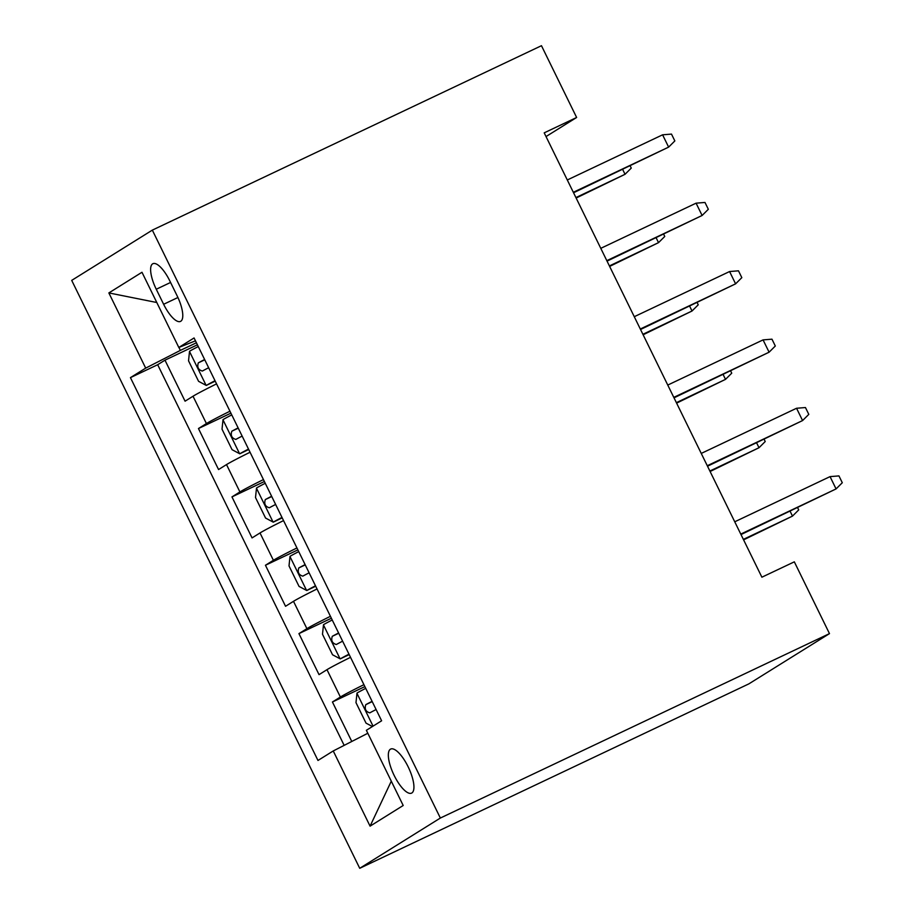 <?xml version="1.0" encoding="UTF-8"?>
<svg xmlns="http://www.w3.org/2000/svg" width="914" height="914" viewBox="0 0 914 914"><rect width="100%" height="100%" fill="white"/><g stroke="black" fill="none" stroke-linecap="round" stroke-linejoin="round"><path stroke-width="1.37" d="M408.112 766.743A24.381 8.169 -115.4 0 0 390.701 749.057A24.381 8.169 -115.4 0 0 394.163 775.438A24.381 8.169 -115.4 0 0 411.574 793.124A24.381 8.169 -115.4 0 0 408.112 766.743M440.354 818.041L829.478 633.619L748.852 683.878L359.728 868.3L71.703 280.381L152.33 230.122L440.354 818.041L359.728 868.3M216.561 383.88A30.47 1.108 153.9 0 0 193.025 396.23L185.074 401.189L164.977 360.173L197.413 344.795M229.962 411.22A30.47 1.108 153.9 0 0 206.427 423.57L198.464 428.529L230.911 413.162M198.464 428.529L218.56 469.545L226.512 464.586A30.47 1.108 153.9 0 1 250.059 452.247M283.546 520.603A30.47 1.108 153.9 0 0 260.01 532.953L252.058 537.912L231.962 496.896L264.397 481.518M317.032 588.97A30.47 1.108 153.9 0 0 293.497 601.321L285.545 606.279L265.448 565.252L297.884 549.885M350.53 657.326A30.47 1.108 153.9 0 0 326.983 669.676L319.032 674.635L298.935 633.619L331.382 618.241M546.024 136.563L576.631 117.483L544.207 132.85L761.888 577.202L794.323 561.836L829.478 633.619M156.26 289.247L163.629 304.282A23.615 7.918 -115.4 0 0 180.504 321.408A23.615 7.918 -115.4 0 0 177.145 295.862L169.775 280.827A23.615 7.918 -115.4 0 0 152.901 263.7A23.615 7.918 -115.4 0 0 156.26 289.247L170.575 282.46M178.904 347.434L180.355 350.393L145.692 368.125L130.439 377.631L317.981 760.459L333.244 750.954L370.079 826.153L403.2 805.497L366.365 730.297L381.618 720.792L194.065 337.963L178.813 347.469L195.482 340.831M145.692 368.125L108.857 292.926L141.978 272.269L178.813 347.469M164.977 360.173L157.676 364.72L344.155 745.367M363.921 684.677A30.47 1.108 -26.1 0 0 340.385 697.028L332.433 701.986L351.776 741.471M298.935 633.619L306.898 628.661A30.47 1.108 -26.1 0 1 330.434 616.31M265.448 565.252L273.4 560.293A30.47 1.108 -26.1 0 1 296.936 547.954M231.962 496.896L239.914 491.938A30.47 1.108 -26.1 0 1 263.449 479.587M196.43 342.773L180.355 350.393M576.631 117.483L541.465 45.7L152.33 230.122M157.676 364.72L130.439 377.631M332.433 701.986L364.869 686.608M333.244 750.954L367.816 733.268M156.785 302.511L108.857 292.926M370.079 826.153L391.283 781.184M573.546 192.763L668.625 147.12L573.318 192.283M662.593 134.815L671.493 134.095L674.84 140.927L668.625 147.12L662.593 134.815L567.286 179.978M198.269 346.543A20.188 0.731 -26.1 0 0 189.541 351.262L188.535 360.813L198.578 381.321L206.29 385.434A20.188 0.731 -26.1 0 1 215.018 380.715M206.29 385.434L215.224 381.149M204.633 359.522A20.188 0.731 153.9 0 0 198.338 362.847C196.933 367.131 198.281 369.862 202.36 371.05A20.188 0.731 -26.1 0 1 208.655 367.725M576.14 198.041L625.039 174.288L575.911 197.573M630.192 165.914L631.266 168.096L625.039 174.288L622.685 169.478M607.045 261.118L702.112 215.476L606.805 260.65M696.08 203.171L704.98 202.451L708.339 209.295L702.112 215.476L696.08 203.171L600.784 248.334M640.531 329.486L735.599 283.843L640.303 329.006M729.578 271.538L738.478 270.818L741.825 277.65L735.599 283.843L729.578 271.538L634.27 316.701M674.018 397.841L769.097 352.198L673.789 397.373M763.064 339.894L771.964 339.174L775.312 346.018L769.097 352.198L763.064 339.894L667.757 385.068M707.516 466.209L802.583 420.566L707.276 465.729M796.551 408.261L805.451 407.541L808.799 414.373L802.583 420.566L796.551 408.261L701.255 453.424M231.756 414.899A20.188 0.731 -26.1 0 0 223.027 419.617L222.022 429.18L232.065 449.688L239.776 453.801A20.188 0.731 -26.1 0 1 248.505 449.082M239.776 453.801L248.711 449.505M238.12 427.889A20.188 0.731 153.9 0 0 231.825 431.214C230.431 435.487 231.768 438.229 235.846 439.417A20.188 0.731 -26.1 0 1 242.141 436.092M609.638 266.408L658.526 242.644L609.398 265.928M663.678 234.281L664.752 236.463L658.526 242.644L656.172 237.834M265.254 483.266A20.188 0.731 -26.1 0 0 256.526 487.985L255.509 497.536L265.563 518.044L273.263 522.168A20.188 0.731 -26.1 0 1 281.992 517.438M273.263 522.168L282.209 517.872M271.618 496.256A20.188 0.731 153.9 0 0 265.323 499.57C263.918 503.854 265.254 506.584 269.333 507.773A20.188 0.731 -26.1 0 1 275.628 504.459M643.125 334.775L692.024 311.011L642.885 334.296M697.176 302.637L698.239 304.819L692.024 311.011L689.67 306.201M298.741 551.622A20.188 0.731 -26.1 0 0 290.012 556.34L289.007 565.903L299.049 586.411L306.761 590.524A20.188 0.731 -26.1 0 1 315.49 585.805M306.761 590.524L315.696 586.228M305.105 564.612A20.188 0.731 153.9 0 0 298.809 567.937C297.404 572.221 298.741 574.952 302.831 576.14A20.188 0.731 -26.1 0 1 309.126 572.815M676.611 403.131L725.51 379.367L676.383 402.651M730.663 371.004L731.737 373.186L725.51 379.367L723.157 374.557M332.228 619.989A20.188 0.731 -26.1 0 0 323.499 624.708L322.493 634.259L332.536 654.767L340.248 658.891A20.188 0.731 -26.1 0 1 348.977 654.173M340.248 658.891L349.182 654.595M338.591 632.979A20.188 0.731 153.9 0 0 332.296 636.304C330.902 640.577 332.239 643.319 336.318 644.507A20.188 0.731 -26.1 0 1 342.613 641.182M710.098 471.498L758.997 447.734L709.87 471.018M764.15 439.36L765.224 441.542L758.997 447.734L756.643 442.924M741.003 534.564L836.07 488.921L740.774 534.096M830.049 476.617L838.949 475.908L842.297 482.741L836.07 488.921L830.049 476.617L734.742 521.791M372.398 726.539L366.034 723.134L355.98 702.626L356.997 693.075A20.188 0.731 -26.1 0 1 365.726 688.345M372.089 701.335A20.188 0.731 153.9 0 0 365.794 704.66C364.389 708.944 365.726 711.675 369.804 712.863A20.188 0.731 -26.1 0 1 376.1 709.538M743.596 539.854L792.495 516.102L743.356 539.386M797.648 507.727L798.71 509.909L792.495 516.102L790.13 511.28M206.427 423.57L193.025 396.23M340.385 697.028L326.983 669.676M306.898 628.661L293.497 601.321M273.4 560.293L260.01 532.953M239.914 491.938L226.512 464.586M177.922 297.507L163.629 304.282M189.518 351.502L206.096 385.342M204.77 359.808L198.338 362.847M223.005 419.857L239.582 453.698M238.257 428.163L231.825 431.214M256.491 488.225L273.069 522.065M271.744 496.531L265.323 499.57M289.989 556.58L306.567 590.421M305.242 564.886L298.809 567.937M323.476 624.947L340.054 658.788M338.728 633.253L332.296 636.304M356.963 693.315L373.049 726.139M372.215 701.609L365.794 704.66"/></g></svg>
